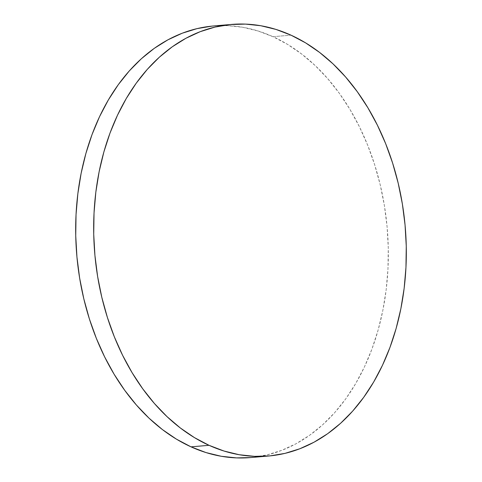 <?xml version="1.0" encoding="UTF-8"?>
<svg xmlns="http://www.w3.org/2000/svg" width="482" height="482" viewBox="0 0 482 482"><rect width="100%" height="100%" fill="white"/><g stroke="black" fill="none" stroke-linecap="round" stroke-linejoin="round"><path stroke-width="0.36" stroke-dasharray="2.41 1.81" d="M250.526 457.575A216.593 155.807 85.1 0 0 387.92 269.872A216.593 155.807 85.1 0 0 272.987 36.692L290.971 35.15L272.987 36.692A216.593 155.807 85.1 0 0 213.484 25.974M250.586 457.569L266.986 454.918L281.753 450.339L296.038 443.747L309.709 435.21L322.633 424.811L334.683 412.652L345.745 398.843L355.71 383.527L364.482 366.838L371.983 348.95L378.129 330.031L382.877 310.257L386.166 289.827L387.968 268.932L388.275 247.778L387.07 226.564L384.377 205.501L380.214 184.781L374.622 164.615L367.664 145.19L359.391 126.694L349.896 109.306L339.262 93.195L327.597 78.512L315.017 65.407L301.63 53.996L287.573 44.392L272.987 36.692L257.997 30.969L242.765 27.275L227.426 25.642L212.128 26.094"/><path stroke-width="0.72" d="M231.474 24.425L213.484 25.974A216.593 155.807 85.1 0 0 76.09 213.677A216.593 155.807 85.1 0 0 191.029 446.85A216.593 155.807 85.1 0 0 250.526 457.575L268.516 456.026A216.593 155.807 -94.9 0 1 209.013 445.308L191.029 446.85L209.013 445.308A216.593 155.807 -94.9 0 1 94.08 212.128A216.593 155.807 -94.9 0 1 231.474 24.425A216.593 155.807 -94.9 0 1 290.971 35.15A216.593 155.807 -94.9 0 1 405.91 268.323A216.593 155.807 -94.9 0 1 268.516 456.026M290.971 35.15L275.987 29.426L260.75 25.727L245.416 24.1L230.119 24.552L215.014 27.082L200.247 31.661L185.962 38.253L172.291 46.79L159.367 57.189L147.317 69.348L136.255 83.157L126.29 98.473L117.518 115.162L110.017 133.05L103.871 151.969L99.123 171.743L95.834 192.173L94.032 213.068L93.725 234.222L94.93 255.436L97.623 276.499L101.786 297.219L107.378 317.385L114.336 336.81L122.609 355.306L132.104 372.694L142.738 388.805L154.403 403.488L166.983 416.593L180.37 428.004L194.427 437.608L209.013 445.308L224.003 451.032L239.235 454.725L254.574 456.358L269.872 455.906L284.976 453.375L299.738 448.796L314.029 442.205L327.7 433.667L340.623 423.268L352.673 411.11L363.729 397.301L373.695 381.979L382.473 365.296L389.968 347.408L396.12 328.489L400.861 308.715L404.151 288.284L405.958 267.389L406.26 246.236L405.061 225.022L402.368 203.952L398.204 183.238L392.613 163.067L385.648 143.642L377.382 125.151L367.887 107.763L357.252 91.652L345.588 76.969L333.002 63.859L319.62 52.454L305.564 42.85L290.971 35.15M212.128 26.094L197.024 28.625L182.262 33.204L167.971 39.795L154.3 48.333L141.377 58.732L129.327 70.89L118.271 84.699L108.305 100.021L99.527 116.704L92.032 134.592L85.88 153.511L81.139 173.285L77.849 193.716L76.042 214.611L75.74 235.764L76.939 256.978L79.632 278.048L83.796 298.762L89.387 318.933L96.352 338.358L104.618 356.849L114.114 374.237L124.748 390.348L136.412 405.031L148.998 418.141L162.38 429.546L176.436 439.15L191.029 446.85L206.013 452.574L221.25 456.273L236.584 457.9L250.586 457.569"/></g></svg>
